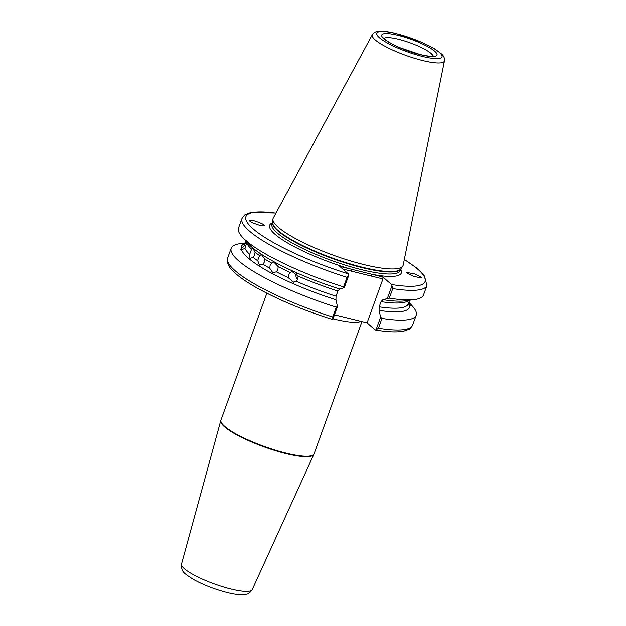 <?xml version="1.0" encoding="UTF-8"?>
<svg xmlns="http://www.w3.org/2000/svg" width="626" height="626" viewBox="0 0 626 626"><rect width="100%" height="100%" fill="white"/><g stroke="black" fill="none" stroke-linecap="round" stroke-linejoin="round"><path stroke-width="0.94" d="M246.902 242.137L244.962 248.42L241.495 249.758A89.385 18.209 19.9 0 0 335.951 299.76L337.469 306.521L332.852 319.276L331.921 319.221M246.206 240.658L244.336 245.76L240.267 249.586L241.495 249.758M271.598 263.077L273.703 262.004L278.226 266.668L277.881 269.563L276.356 271.84L272.858 272.803L269.72 268.249L270.127 265.361L271.598 263.077A87.069 17.739 -160.1 0 1 264.876 259.101L261.324 254.477L259.696 255.698L258.358 258.006L257.826 260.87L259.446 265.15L263.006 264.266L264.415 261.981L264.876 259.101M297.569 279.642A5.415 4.969 81.2 0 1 296.262 273.625A5.415 4.969 81.2 0 1 296.388 273.296M290.151 272.537L292.092 271.598L298.093 276.113L297.851 279L296.223 281.285L293.743 282.303L288.281 277.709L288.563 274.814L290.151 272.537A87.069 17.739 -160.1 0 1 278.226 266.668M251.566 249.242L252.528 247.81L255.095 252.294L254.5 255.15L253.225 257.466L249.962 258.335L249.688 254.414L251.566 249.242A87.069 17.739 -160.1 0 1 246.8 243.17M407.127 273.265L406.822 272.443L414.725 273.985L421.235 277.138L421.541 277.96L413.63 276.418L407.127 273.265M263.898 224.961C265.471 226.096 263.945 226.174 259.32 225.196C253.733 223.372 250.556 222.003 249.782 221.088C248.209 219.945 249.735 219.875 254.359 220.853C259.946 222.676 263.123 224.045 263.898 224.961L264.305 225.485M363.933 264.618A69.118 14.077 -160.1 0 1 272.928 219.233A69.118 14.077 -160.1 0 1 273.272 218.067L372.321 34.712A38.389 7.817 -160.1 0 0 422.667 60.558A38.389 7.817 -160.1 0 0 444.476 60.832L403.199 265.103A69.118 14.077 -160.1 0 1 402.714 266.214A69.118 14.077 -160.1 0 1 363.933 264.618M275.933 213.145A95.269 19.406 19.9 0 0 254.015 229.648A95.269 19.406 19.9 0 0 348.322 273.906L339.754 266.402L382.893 277.021L382.955 278.953L367.071 322.844L334.464 314.815M380.608 317.139L381.977 318.391L378.425 328.22L375.991 329.894L380.608 317.139L379.09 310.379L379.184 306.834L381.062 301.662L382.924 299.682M389.302 298.156L382.955 299.69A89.385 18.209 19.9 0 0 405.46 300.832L414.842 299.533A98.368 20.04 19.9 0 0 423.512 294.987L426.971 285.44A98.368 20.04 -160.1 0 1 392.76 288.609L389.302 298.156A98.368 20.04 19.9 0 0 414.842 299.533M379.09 310.379A89.385 18.209 19.9 0 0 409.67 305.527L408.387 303.993M244.962 243.459A89.385 18.209 19.9 0 0 241.182 248.412M242.285 237.066A98.368 20.04 19.9 0 0 343.596 286.904L347.054 277.357A98.368 20.04 -160.1 0 1 241.988 218.482L238.529 228.028A98.368 20.04 19.9 0 0 242.285 237.066L248.663 244.077A89.385 18.209 19.9 0 0 273.672 261.598A89.385 18.209 19.9 0 0 339.816 289.079L337.923 291.043L336.045 296.215L335.951 299.76M249.782 221.088L249.375 220.563M387.463 298.203L391.978 285.738L391.461 284.525L382.893 277.021M408.457 303.203L409.349 304.181C410.679 305.965 410.789 306.411 409.67 305.527L410.351 305.989M381.977 318.391A98.368 20.04 19.9 0 0 416.188 315.23A98.368 20.04 19.9 0 0 412.432 306.184L408.864 302.264M409.349 304.181A89.385 18.209 19.9 0 0 408.692 302.734M375.06 329.839L375.991 329.894L375.06 329.839L367.071 322.844M391.978 285.738L392.76 288.609M347.054 277.357L348.839 275.119L344.323 287.592L339.816 289.079M344.323 287.592L343.596 286.904M245.126 242.99L239.875 243.725A98.368 20.04 19.9 0 0 231.205 248.264A98.368 20.04 19.9 0 0 336.272 307.139L337.469 306.521M332.852 319.276L332.719 316.975L336.272 307.139M348.322 273.906L348.839 275.119M382.955 278.953L342.798 269.07M371.656 276.176L371.594 274.243A70.049 14.273 -160.1 0 0 400.742 269.25M351.116 271.121L351.053 269.188A70.049 14.273 -160.1 0 1 287.271 242.802A70.049 14.273 -160.1 0 1 272.506 222.833M433.122 56.191A26.315 5.36 19.9 0 0 398.504 39.297A26.315 5.36 19.9 0 0 384.004 38.413M420.367 54.689A29.406 5.994 -160.1 0 1 383.918 38.804A29.406 5.994 -160.1 0 1 398.379 35.439A29.406 5.994 -160.1 0 1 434.827 51.332A29.406 5.994 -160.1 0 1 420.367 54.689M396.399 33.702A34.712 7.074 19.9 0 0 379.333 37.67A34.712 7.074 19.9 0 0 422.354 56.426A34.712 7.074 19.9 0 0 439.421 52.459A34.712 7.074 19.9 0 0 396.399 33.702M361.03 321.357A49.532 10.094 -160.1 0 1 334.534 319.19A49.532 10.094 -160.1 0 1 333.024 318.814M252.223 589.629C250.189 592.572 248.256 594.097 246.425 594.207L243.154 594.7C238.96 594.872 233.694 594.16 227.348 592.572C214.867 589.363 203.56 584.981 193.434 579.433C182.933 572.626 181.258 571.616 181.524 564.042A37.599 7.661 19.9 0 0 230.978 589.027A37.599 7.661 19.9 0 0 252.223 589.629L313.861 454.359A49.509 10.086 -160.1 0 1 285.879 453.56A49.509 10.086 -160.1 0 1 220.759 420.656L220.955 420.046A49.532 10.094 19.9 0 0 286.051 453.122A49.532 10.094 19.9 0 0 314.103 453.764L361.953 321.584M402.714 266.214L400.828 268.883A68.25 13.905 -160.1 0 1 362.532 267.302A68.25 13.905 -160.1 0 1 272.67 222.496L272.928 219.233M400.906 268.765A68.187 13.889 -160.1 0 1 362.352 267.725A68.187 13.889 -160.1 0 1 272.686 222.347L272.013 224.194A68.187 13.889 -160.1 0 0 361.625 269.728A68.187 13.889 -160.1 0 0 400.249 270.612L400.922 268.75M408.989 300.339A87.069 17.739 -160.1 0 1 381.062 301.662M379.184 306.834A87.069 17.739 19.9 0 0 408.293 303.845L409.592 300.261M244.962 248.42A87.069 17.739 19.9 0 0 249.688 254.414M245.854 240.987L244.555 244.578A87.069 17.739 19.9 0 0 244.336 245.76M276.356 271.84A87.069 17.739 19.9 0 0 288.281 277.709M296.223 281.285A87.069 17.739 19.9 0 0 336.045 296.215M337.923 291.043A87.069 17.739 -160.1 0 1 298.093 276.113M253.225 257.466A87.069 17.739 19.9 0 0 257.826 260.87M259.696 255.698A87.069 17.739 -160.1 0 1 255.095 252.294M263.006 264.266A87.069 17.739 19.9 0 0 269.72 268.249M391.461 284.525A95.269 19.406 19.9 0 0 404.302 259.618M378.425 328.22A98.368 20.04 19.9 0 0 412.628 325.058L416.188 315.23M332.195 319.377C303.587 310.324 278.539 299.862 257.051 288.015C249.492 283.774 243.279 279.736 238.404 275.902C232.997 271.293 226.033 266.175 227.645 258.092A98.368 20.04 19.9 0 0 332.719 316.975M383.644 37.912L386.312 40.424C391.086 43.789 397.338 46.629 400.202 47.819L420.077 54.54C434.788 57.702 433.2 55.698 433.716 56.043M444.476 60.832C444.804 58.343 443.857 56.074 441.62 54.008L433.849 48.366L422.127 42.466L396.047 33.514C388.816 31.723 383.073 30.979 378.816 31.3C375.811 31.464 373.644 32.599 372.321 34.712M220.955 420.046L266.856 293.234M181.524 564.042L220.759 420.656M426.971 285.44L423.966 275.017L416.908 268.186L404.333 259.485M412.628 325.058C410.789 328.008 409.443 329.472 408.598 329.448L403.653 331.146C397.056 332.406 387.65 332.03 375.42 330.012M227.645 258.092L231.205 248.264M241.988 218.482L244.633 214.976L250.963 212.394L275.996 213.028M314.103 453.764L313.861 454.359"/></g></svg>
